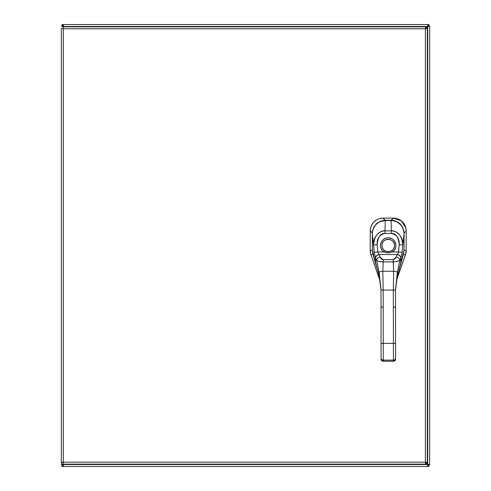 <?xml version="1.0" encoding="UTF-8"?>
<svg xmlns="http://www.w3.org/2000/svg" width="491" height="491" viewBox="0 0 491 491"><rect width="100%" height="100%" fill="white"/><g stroke="black" fill="none" stroke-linecap="round" stroke-linejoin="round"><path stroke-width="0.74" d="M425.55 462.577L427.483 464.511L428.06 466.45L62.94 466.45L63.879 464.148M425.752 28.625L427.686 26.692L429.625 26.115L429.625 464.885L427.686 464.308L425.752 462.375M63.879 26.852L62.94 24.55L428.06 24.55L427.483 26.489L425.55 28.423M63.474 464.148L61.375 464.885L61.375 28.417L63.314 28.791L61.375 28.417M427.71 464.333L428.262 464.885L429.625 464.885L428.262 464.885M428.262 26.115L429.625 26.115L428.262 26.115L427.71 26.667M427.508 26.465L428.06 25.913L428.06 24.55L428.944 24.55L428.944 25.913L428.06 25.913M62.94 25.913L62.056 25.913L62.056 24.55L62.94 24.55L62.94 25.913L63.492 26.465M63.29 26.667L62.738 26.115L61.375 26.115L63.474 26.852M62.738 464.885L61.375 464.885L62.738 464.885L63.29 464.333M63.492 464.535L62.94 465.087L62.94 466.45L62.056 466.45L62.056 465.087L62.94 465.087M428.06 465.087L428.944 465.087L428.944 466.45L428.06 466.45L428.06 465.087L427.508 464.535M61.375 26.115L62.738 26.115M427.514 465.087L427.514 464.511A1.252 1.252 0 0 1 427.686 464.339L428.262 464.339M428.262 26.661L427.686 26.661A1.252 1.252 0 0 1 427.514 26.489L427.514 25.913M63.486 25.913L63.486 26.489A1.252 1.252 0 0 1 63.314 26.661L62.738 26.661M62.738 464.339L63.314 464.339A1.252 1.252 0 0 1 63.486 464.511L63.486 465.087M63.486 466.45L427.514 466.45M62.738 462.583L61.375 462.583L63.314 462.209L62.738 462.583M62.94 26.852L63.314 28.791L63.314 462.209L425.384 462.209L425.384 28.791L63.314 28.791L62.94 26.852L425.758 26.852L425.384 28.791L427.323 28.417L427.323 462.583L425.384 462.209L425.758 464.148L62.94 464.148L63.314 462.209L62.94 464.148M427.323 462.583L425.384 462.209L425.758 464.148M425.758 26.852L425.384 28.791L427.323 28.417M370.3 252.018L370.22 250.563A12.674 12.649 -99.6 0 0 370.932 254.761L379.966 280.57L370.932 254.761L373.019 254.43L370.938 254.786L370.22 250.563L372.374 250.177L370.22 250.563L370.22 230.801C370.938 223.049 375.173 218.814 382.925 218.096L385.239 220.263L393.021 220.398L397.974 222.196L400.263 224.013L402.104 226.351L403.89 231.396L402.282 226.646L399.447 223.264L395.599 221.048L393.426 220.465L391.155 220.508M405.861 253.362L396.605 280.054L405.456 254.786L403.387 254.436L405.462 254.761A12.674 12.649 99.6 0 0 406.174 250.563L406.094 252.018M370.22 230.801C370.944 223.061 375.179 218.826 382.925 218.096L382.925 218.096C375.167 218.814 370.932 223.049 370.22 230.801L372.295 233.029L370.22 230.948L370.22 250.563A12.705 12.705 0 0 0 370.932 254.761L370.533 253.362M370.226 230.402L370.423 228.511M370.963 226.48L373.172 222.607L375.627 220.367M375.983 220.128L378.598 218.845M380.629 218.305L382.464 218.108M382.925 218.096L393.469 218.096L401.435 220.864L405.873 228.033M393.843 218.102L395.752 218.299M397.839 218.857L399.975 219.864M401.276 220.741L403.59 223.067M404.388 224.258L405.425 226.455M405.977 228.536L406.167 230.353M406.174 230.745L406.174 230.801C405.462 223.049 401.227 218.814 393.469 218.096C401.221 218.814 405.462 223.049 406.174 230.801L406.174 250.563L405.462 254.761A12.705 12.705 0 0 0 406.174 250.563L404.032 250.177L406.174 250.539L406.174 230.948L404.068 233.053L406.174 230.948L405.94 228.352M391.155 220.625L393.469 218.096M379.199 276.501L372.381 250.281L372.282 233.642C372.184 224.129 382.403 219.508 385.251 220.527L385.239 220.625M372.626 230.623L374.32 226.296L376.873 223.325L380.844 221.024L385.239 220.263L380.795 221.048L376.947 223.264L374.111 226.646L372.626 230.623M383.072 218.096L393.322 218.096L391.155 220.263L385.239 220.263L383.072 218.096M395.5 290.058L397.293 272.75L395.5 290.058L397.299 276.341L395.5 290.058L393.328 290.058L395.5 290.058L395.525 307.108L393.352 307.108L393.328 290.058L383.176 290.071L383.201 307.12L381.028 307.127L381.004 290.077L383.176 290.071L383.25 343.369L381.071 343.369L381.028 307.127L383.201 307.12L383.25 343.369L393.395 343.356L393.328 290.058L383.176 290.071L382.796 271.271L393.665 271.253C395.992 271.376 397.201 271.873 397.293 272.75L397.299 276.341L404.025 250.244L403.215 254.964M381.028 307.127L381.071 343.369L393.395 343.356L393.352 307.108L395.525 307.108L395.568 343.35L393.395 343.356L393.42 360.118L383.268 360.13A2.173 1.884 179.9 0 1 381.09 358.252L381.096 359.338A1.448 0.724 179.9 0 0 382.544 360.063M395.574 348.027L395.586 353.667M395.58 352.581L395.525 307.108M395.568 343.35L395.593 359.32A2.173 1.884 179.9 0 1 393.42 361.204L393.395 343.356L395.568 343.35L395.586 358.234A2.173 1.884 179.9 0 1 393.42 360.118A2.173 1.884 -0.1 0 0 395.586 358.234L395.593 359.32A1.448 0.724 -0.1 0 1 395.593 359.326A1.448 0.724 179.9 0 1 394.144 360.044M393.42 360.676L393.42 360.118L383.268 360.13L383.25 343.369L383.268 360.13A2.173 1.884 -0.1 0 1 381.09 358.252L381.084 352.599M393.033 343.356L392.696 343.356M403.221 254.939L404.013 250.821L404.081 233.599L402.816 244.941L404.081 233.599C404.332 227.308 399.042 220.692 391.075 220.508L391.364 230.856L391.075 220.52C393.917 219.495 404.154 224.092 404.081 233.599L404.081 233.599C403.277 225.615 398.944 221.257 391.075 220.52L385.251 220.52L391.075 220.52L385.251 220.52L384.993 230.862L385.251 220.527C377.389 221.281 373.068 225.657 372.282 233.642L374.24 252.356L375.529 257.763L374.24 252.356L377.812 251.932L378.972 254.448A3.627 2.4 155.7 0 0 375.529 257.763A3.627 2.4 -24.3 0 1 378.972 254.448A5.076 1.43 -119.9 0 0 379.07 254.559A3.627 2.504 155 0 0 375.621 257.971A3.627 2.504 -25 0 1 379.07 254.559L380.12 257.026A3.627 2.541 159.1 0 0 376.622 260.34L375.621 257.971A7.893 1.252 73.8 0 1 375.529 257.763L375.535 263.016L375.529 257.763A7.893 1.252 -106.2 0 0 375.621 257.971L376.622 260.34L379.169 272.769L379.175 276.365L381.004 290.077L379.169 272.769C379.261 271.897 380.47 271.394 382.796 271.271L383.176 290.071L381.004 290.077L379.175 276.365L379.169 272.769L381.004 290.077M403.209 254.982L404.032 250.244L404.081 233.599L404.025 250.244L400.748 264.06L400.895 257.732L402.172 252.319L402.816 244.941C403.559 236.134 395.347 229.892 391.364 230.856L384.993 230.862C381.096 229.874 372.804 236.134 373.577 244.978L372.282 233.642L372.393 250.858L373.197 254.976L372.595 252.687L372.381 250.281L379.175 276.365L380.967 288.481M379.181 276.433C377.45 268.755 376.898 268.374 375.695 264.09L373.203 255.001M403.228 254.921L397.274 276.476M393.328 290.058L393.665 271.253L393.328 290.058M397.293 272.75L399.815 260.31L400.803 257.941A7.893 1.252 106 0 0 400.895 257.732L400.908 262.986L397.299 276.341L397.293 272.75C397.201 271.873 395.992 271.376 393.665 271.253L393.211 259.665L395.494 258.426L397.348 254.534A3.627 2.504 24.9 0 1 400.803 257.941L399.809 260.31A3.627 2.541 -159.3 0 0 396.305 257.008A3.627 2.541 20.7 0 1 399.809 260.31C398.551 261.298 396.347 261.832 393.205 261.924C396.341 261.838 398.545 261.298 399.815 260.31L397.293 272.75M382.796 271.271L383.232 261.936L393.205 261.924L393.665 271.253L382.796 271.271C380.47 271.394 379.261 271.897 379.169 272.769L376.622 260.34A3.627 2.541 -20.9 0 1 380.12 257.026L381.274 258.825L382.722 259.629L393.211 259.665L393.205 261.924L383.232 261.936L383.219 259.678L383.232 261.936C380.089 261.856 377.886 261.322 376.622 260.34C377.892 261.322 380.095 261.856 383.232 261.936L382.796 271.271M393.211 259.665L396.305 257.008L397.348 254.534L379.07 254.559L380.12 257.026L383.219 259.678L393.211 259.665M398.6 251.908L392.45 251.914C389.633 253.117 386.804 253.123 383.962 251.926L377.812 251.932L378.972 254.448A5.076 1.424 -120 0 0 379.07 254.559L397.348 254.534A5.076 1.424 119.8 0 0 397.446 254.424L398.6 251.908L399.214 244.727C398.526 236.975 395.912 233.213 391.37 233.44A4049.443 4049.443 0 0 0 384.993 233.446C380.451 233.237 377.849 237.006 377.18 244.757L377.812 251.932L383.962 251.926L384.76 250.711C387.055 252.098 389.357 252.092 391.646 250.705L392.45 251.914C389.627 253.117 386.798 253.123 383.962 251.926A7.696 7.696 0 0 1 382.397 240.443A7.696 7.696 0 0 1 393.985 240.43A7.696 7.696 0 0 1 392.45 251.914L391.646 250.705A6.248 6.248 0 0 0 392.892 241.382A6.248 6.248 0 0 0 383.489 241.394A6.248 6.248 0 0 0 384.76 250.711L383.962 251.926C377.996 248.471 380.396 238.239 387.331 237.853C395.04 236.521 399.171 248.016 392.45 251.914L398.6 251.908L399.214 244.727C399.539 238.448 396.924 234.68 391.37 233.44L384.993 233.446C379.439 234.704 376.836 238.473 377.18 244.757L377.812 251.932L374.24 252.356L373.577 244.978L377.18 244.757L373.577 244.978C374.492 235.772 378.297 231.071 384.993 230.862L384.993 233.446L384.993 230.862L391.364 230.856L391.37 233.44L391.364 230.856C398.06 231.04 401.877 235.735 402.816 244.941L399.214 244.727L402.816 244.941L402.172 252.319L398.6 251.908L402.172 252.319L400.895 257.732A3.627 2.4 -155.8 0 0 397.446 254.424L398.6 251.908M394.439 245.494A6.242 6.242 -4 0 0 388.191 239.258A6.242 6.242 -4 0 0 381.955 245.506A6.242 6.242 176 0 1 388.191 239.258A6.242 6.242 176 0 1 394.439 245.494C394.856 253.54 381.556 253.552 381.955 245.506C381.538 237.46 394.838 237.448 394.439 245.494M385.957 251.331L388.203 251.748L390.449 251.331M390.419 251.337A6.248 6.248 176 0 1 385.981 251.343M400.895 257.732A7.893 1.252 -74 0 1 400.803 257.941A3.627 2.504 -155.1 0 0 397.348 254.534A5.076 1.43 119.8 0 0 397.446 254.424A3.627 2.4 24.2 0 1 400.895 257.732M392.462 240.817L392.088 240.615A8.697 8.697 0 0 1 392.1 240.621A8.697 8.697 0 0 0 392.094 240.621M383.919 240.829L383.735 241.142A0.362 0.362 0 0 1 383.735 241.13A0.362 0.362 -59.8 0 0 383.735 241.136L384.293 240.627M393.42 361.401L395.593 359.32A2.173 1.884 -0.1 0 1 393.42 361.204L383.268 361.216A2.173 1.884 179.9 0 1 381.096 359.338L381.096 359.338A2.173 1.884 -0.1 0 0 383.268 361.216L381.096 359.338M383.268 361.216L383.268 360.689M427.686 464.308L427.686 26.692M427.483 26.489L63.517 26.489M63.517 464.511L427.483 464.511M373.209 255.019L372.374 250.281L372.282 233.642L372.761 230.101L375.099 225.461L377.352 223.233L379.887 221.693L385.251 220.52M397.293 276.408L395.537 288.463M381.09 358.252L381.071 343.369"/></g></svg>
